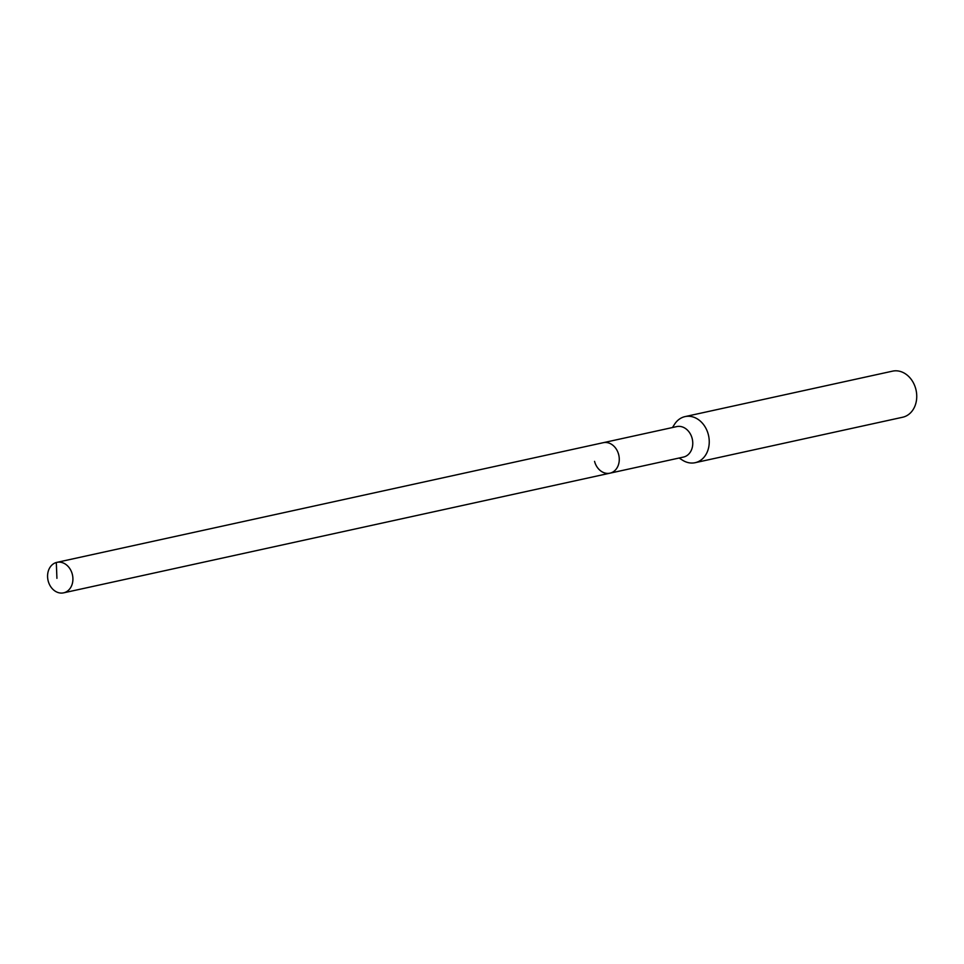 <?xml version="1.0" encoding="UTF-8"?>
<svg xmlns="http://www.w3.org/2000/svg" width="964" height="964" viewBox="0 0 964 964"><rect width="100%" height="100%" fill="white"/><g stroke="black" fill="none" stroke-linecap="round" stroke-linejoin="round"><path stroke-width="1.45" d="M72.288 574.183A15.605 12.508 77.6 0 1 63.588 592.848A15.605 12.508 77.6 0 1 48.2 581.027A15.605 12.508 77.6 0 1 56.9 562.361A15.605 12.508 77.6 0 1 72.288 574.183M56.9 562.361L676.752 426.594A15.605 12.508 -102.4 0 1 692.14 438.415A15.605 12.508 -102.4 0 1 683.428 457.081L609.935 473.179A15.605 12.508 -102.4 0 0 618.647 454.514A15.605 12.508 -102.4 0 0 603.259 442.693A15.605 12.508 77.6 0 1 618.647 454.514A15.605 12.508 77.6 0 1 609.935 473.179A15.605 12.508 77.6 0 1 594.559 461.358M672.462 427.534L674.595 424.196A23.594 18.919 77.6 0 1 685.043 416.605A23.594 18.919 77.6 0 1 708.299 434.475A23.594 18.919 77.6 0 1 695.14 462.696A23.594 18.919 77.6 0 1 682.476 460.153L679.138 458.021M695.14 462.696L902.641 417.243A23.594 18.919 -102.4 0 0 915.8 389.034A23.594 18.919 -102.4 0 0 892.544 371.152L685.043 416.605M56.924 578.328L56.31 562.506M609.935 473.179L63.588 592.848"/></g></svg>
